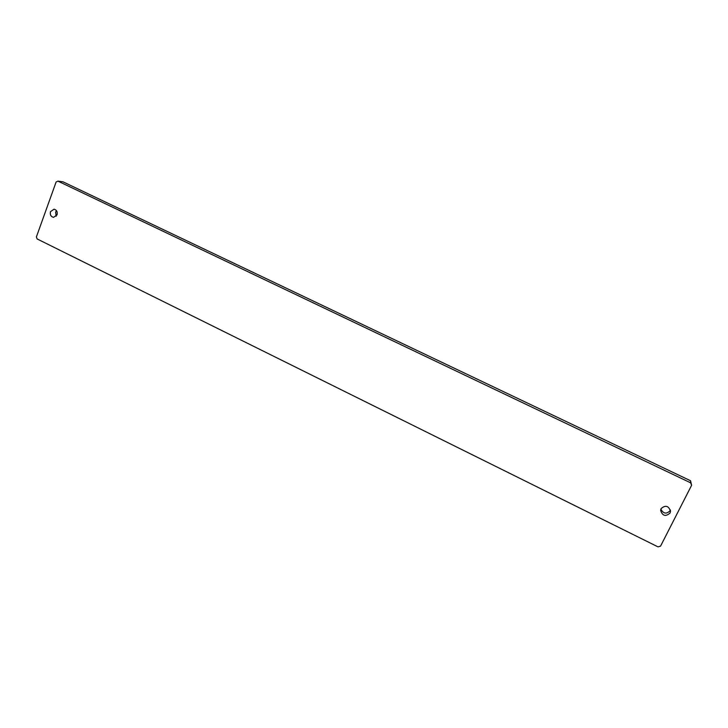 <?xml version="1.0" encoding="UTF-8"?>
<svg xmlns="http://www.w3.org/2000/svg" width="728" height="728" viewBox="0 0 728 728"><rect width="100%" height="100%" fill="white"/><g stroke="black" fill="none" stroke-linecap="round" stroke-linejoin="round"><path stroke-width="1.09" d="M670.424 510.028L670.151 510.674C666.484 514.296 663.39 513.786 660.86 509.145M670.069 513.04C665.592 516.871 662.435 515.952 660.615 510.301L661.07 508.663C665.419 504.841 668.577 505.696 670.543 511.22L670.069 513.04M56.183 216.271L55.628 212.121L56.502 210.692M57.039 214.86L53.553 217.335C50.869 216.626 49.85 214.733 50.487 211.666L54.018 209.191C56.675 209.919 57.676 211.812 57.039 214.86M691.6 485.303L660.551 546.146L658.021 546.874L37.128 238.948L36.4 236.9L56.12 181.982L57.912 181.126L690.672 482.846L690.554 480.753L691.6 485.303L690.672 482.846M57.912 181.126L63.027 181.836L690.554 480.753"/></g></svg>
